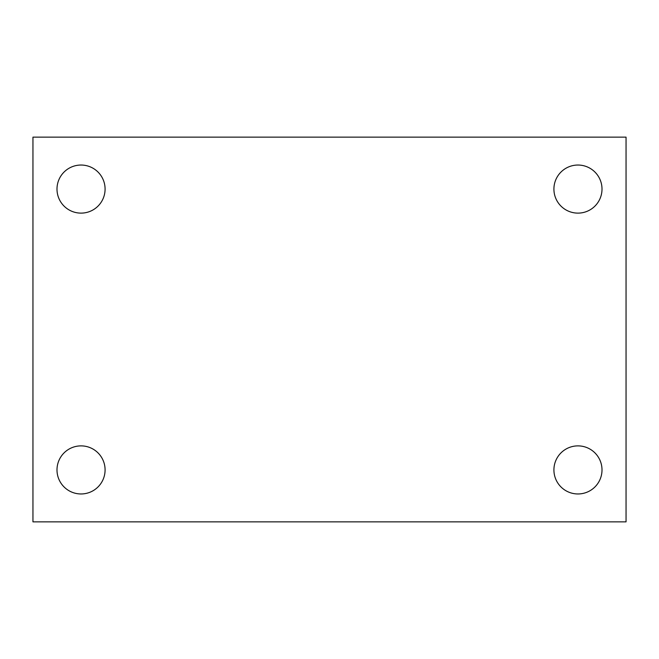 <?xml version="1.0" encoding="UTF-8"?>
<svg xmlns="http://www.w3.org/2000/svg" width="659" height="659" viewBox="0 0 659 659"><rect width="100%" height="100%" fill="white"/><g stroke="black" fill="none" stroke-linecap="round" stroke-linejoin="round"><path stroke-width="0.99" d="M32.95 137.146L626.05 137.146L626.05 521.854L32.95 521.854L32.95 137.146M81.041 445.879A24.045 24.045 0 0 1 105.086 469.916A24.045 24.045 0 0 1 81.041 493.962A24.045 24.045 0 0 1 56.995 469.916A24.045 24.045 0 0 1 81.041 445.879M577.959 445.879A24.045 24.045 0 0 1 602.005 469.916A24.045 24.045 0 0 1 577.959 493.962A24.045 24.045 0 0 1 553.914 469.916A24.045 24.045 0 0 1 577.959 445.879M577.959 165.038A24.045 24.045 0 0 1 602.005 189.084A24.045 24.045 0 0 1 577.959 213.121A24.045 24.045 0 0 1 553.914 189.084A24.045 24.045 0 0 1 577.959 165.038M81.041 165.038A24.045 24.045 0 0 1 105.086 189.084A24.045 24.045 0 0 1 81.041 213.121A24.045 24.045 0 0 1 56.995 189.084A24.045 24.045 0 0 1 81.041 165.038"/></g></svg>
